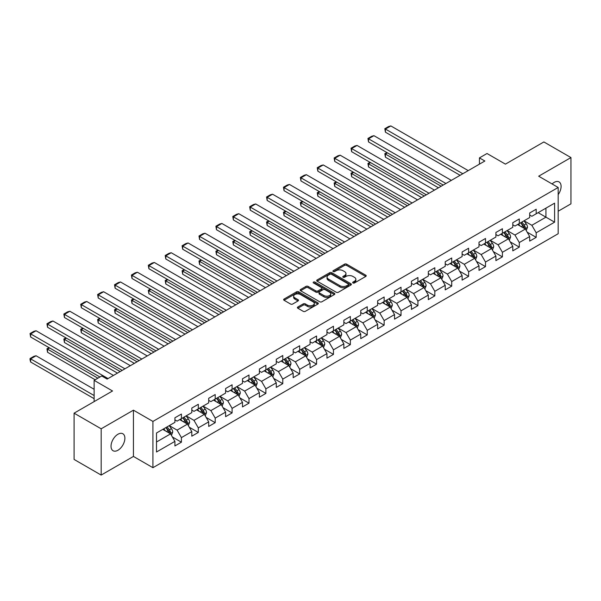 <?xml version="1.0" encoding="UTF-8"?>
<svg xmlns="http://www.w3.org/2000/svg" width="601" height="601" viewBox="0 0 601 601"><rect width="100%" height="100%" fill="white"/><g stroke="black" fill="none" stroke-linecap="round" stroke-linejoin="round"><path stroke-width="0.9" d="M352.982 282.958A1.052 0.609 0 0 0 354.47 282.958L365.769 276.437A1.502 0.871 0 0 0 366.204 275.821A1.502 0.871 0 0 0 365.769 275.205L346.634 264.162A1.502 0.871 0 0 0 344.508 264.162L333.209 270.683A1.052 0.609 0 0 0 332.901 271.111A1.052 0.609 0 0 0 333.209 271.539A1.052 0.609 0 0 0 334.697 271.539L336.162 270.698A4.808 2.78 0 0 1 342.961 270.698L344.561 271.614A4.808 2.78 0 0 1 345.966 273.583A4.808 2.78 0 0 1 344.561 275.543L343.096 276.385A1.052 0.609 0 0 0 342.788 276.821A1.052 0.609 0 0 0 343.096 277.249A1.052 0.609 0 0 0 344.583 277.249L346.048 276.4A4.808 2.78 0 0 1 352.847 276.4L354.447 277.324A4.808 2.78 0 0 1 355.852 279.285A4.808 2.78 0 0 1 354.447 281.253L352.982 282.094A1.052 0.609 0 0 0 352.674 282.523A1.052 0.609 0 0 0 352.982 282.958L352.982 282.094M117.954 450.247A9.804 5.657 120 0 0 124.354 441.615A9.804 5.657 120 0 0 122.852 433.757A9.804 5.657 120 0 0 117.954 434.245A9.804 5.657 120 0 0 111.553 442.884A9.804 5.657 120 0 0 113.056 450.735A9.804 5.657 120 0 0 117.954 450.247M558.171 194.619A9.804 5.657 120 0 0 559.065 181.915A9.804 5.657 120 0 0 554.167 182.396A9.804 5.657 120 0 0 552.101 183.959M297.841 306.998A1.502 0.871 0 0 0 297.397 307.614A1.502 0.871 0 0 0 297.841 308.223L303.212 311.326A1.502 0.871 0 0 0 305.338 311.326L317.876 304.083A1.502 0.871 0 0 0 318.32 303.467A1.502 0.871 0 0 0 317.876 302.851L298.742 291.808A1.502 0.871 0 0 0 296.616 291.808L284.078 299.05A1.502 0.871 0 0 0 283.634 299.666A1.502 0.871 0 0 0 284.078 300.275L290.561 304.023A1.502 0.871 0 0 0 292.687 304.023L298.051 300.921A1.502 0.871 0 0 0 298.494 300.305A1.502 0.871 0 0 0 298.051 299.696L294.836 297.841A4.019 2.321 0 0 1 293.664 296.195A4.019 2.321 0 0 1 296.143 294.054A4.019 2.321 0 0 1 300.523 294.558L313.121 301.83A4.019 2.321 0 0 1 314.3 303.467A4.019 2.321 0 0 1 311.814 305.616A4.019 2.321 0 0 1 307.434 305.113L305.338 303.896A1.502 0.871 0 0 0 303.212 303.896L297.841 306.998L297.841 308.223M558.171 211.221L570.95 203.844L570.95 157.575L543.875 141.949L505.433 164.141L487.02 153.51L479.44 157.89L484.857 161.015L107.121 379.096L101.712 375.971L94.132 380.35L94.132 401.603M101.171 428.806L101.171 475.075L133.437 456.437L133.437 410.175L101.171 428.806L74.096 413.172L112.537 390.981L94.132 380.35M133.437 410.175L152.932 421.429L558.171 187.467L558.171 233.729L152.932 467.691L152.932 421.429M570.95 157.575L538.676 176.206L558.171 187.467M336.267 292.236A1.502 0.871 0 0 0 338.393 292.236L350.939 284.994A1.502 0.871 0 0 0 351.375 284.378A1.502 0.871 0 0 0 350.939 283.77L331.805 272.719A1.502 0.871 0 0 0 329.679 272.719L317.133 279.961A1.502 0.871 0 0 0 316.697 280.577A1.502 0.871 0 0 0 317.133 281.193L336.267 292.236M313.887 283.184A1.052 0.609 0 0 1 314.954 283.334L314.954 282.079L334.404 293.311A1.502 0.871 0 0 1 334.847 293.927A1.502 0.871 0 0 1 334.404 294.535L321.866 301.777A1.502 0.871 0 0 1 319.74 301.777L300.605 290.734L305.969 287.661L305.969 286.407L300.605 289.509A1.502 0.871 0 0 0 300.162 290.118A1.502 0.871 0 0 0 300.605 290.734L300.605 289.509M305.969 287.661A1.502 0.871 0 0 1 308.095 287.661L308.095 286.407A1.502 0.871 0 0 0 305.969 286.407M308.095 286.407L315.856 290.884A1.502 0.871 0 0 0 317.982 290.884L321.543 288.833A1.502 0.871 0 0 0 321.986 288.217A1.502 0.871 0 0 0 321.543 287.601L313.467 282.943A1.052 0.609 0 0 1 313.159 282.508A1.052 0.609 0 0 1 313.805 281.952A1.052 0.609 0 0 1 314.954 282.079M101.171 475.075L74.096 459.442L74.096 413.172M172.374 436.965L181.412 442.186L181.412 437.618L191.809 431.616L191.809 436.183L198.307 432.435L198.307 427.867L208.705 421.864L208.705 426.432L215.203 422.676L215.203 418.116L225.6 412.113L225.6 416.673L232.099 412.925L232.099 408.357L242.488 402.354L242.488 406.922L248.987 403.173L248.987 398.606L259.384 392.603L259.384 397.171L265.882 393.415L265.882 388.855L276.28 382.852L276.28 387.412L282.778 383.663L282.778 379.096L293.175 373.093L293.175 377.661L299.674 373.912L299.674 369.345L310.071 363.342L310.071 367.91L316.569 364.153L316.569 359.593L326.959 353.591L326.959 358.151L333.457 354.402L333.457 349.835L343.855 343.832L343.855 348.4L350.353 344.651L350.353 340.083L360.75 334.081L360.75 338.648L367.249 334.892L367.249 330.332L377.646 324.33L377.646 328.89L384.144 325.141L384.144 320.573L394.541 314.571L394.541 319.139L401.032 315.39L401.032 310.822L411.43 304.82L411.43 309.387L417.928 305.631L417.928 301.071L428.325 295.068L428.325 299.629L434.823 295.88L434.823 291.312L445.221 285.31L445.221 289.877L451.719 286.129L451.719 281.561L462.116 275.558L462.116 280.126L468.615 276.37L468.615 271.81L479.005 265.807L479.005 270.367L485.503 266.619L485.503 262.051L495.9 256.049L495.9 260.616L502.398 256.867L502.398 252.3L512.796 246.297L512.796 250.865L519.294 247.109L519.294 242.549L529.691 236.546L529.691 241.106L536.19 237.357L536.19 232.79L554.595 222.167L554.595 203.161L545.933 208.156L545.933 217.164L554.595 222.167M181.412 442.186L174.914 445.934L174.914 441.374L156.508 451.997L156.508 432.99L174.914 422.368L174.914 417.8L181.412 414.051L181.412 418.612L191.809 412.609L191.809 408.049L198.307 404.293L198.307 408.86L208.705 402.858L208.705 398.29L215.203 394.541L215.203 399.109L225.6 393.107L225.6 388.539L232.099 384.79L232.099 389.35L242.488 383.348L242.488 378.788L248.987 375.032L248.987 379.599L259.384 373.597L259.384 369.029L265.882 365.28L265.882 369.848L276.28 363.845L276.28 359.278L282.778 355.529L282.778 360.089L293.175 354.087L293.175 349.527L299.674 345.77L299.674 350.338L310.071 344.335L310.071 339.768L316.569 336.019L316.569 340.587L326.959 334.584L326.959 330.017L333.457 326.268L333.457 330.828L343.855 324.825L343.855 320.265L350.353 316.509L350.353 321.077L360.75 315.074L360.75 310.507L367.249 306.758L367.249 311.326L377.646 305.323L377.646 300.755L384.144 297.007L384.144 301.567L394.541 295.564L394.541 291.004L401.032 287.248L401.032 291.816L411.43 285.813L411.43 281.245L417.928 277.497L417.928 282.064L428.325 276.062L428.325 271.494L434.823 267.745L434.823 272.306L445.221 266.303L445.221 261.743L451.719 257.987L451.719 262.554L462.116 256.552L462.116 251.984L468.615 248.236L468.615 252.803L479.005 246.801L479.005 242.233L485.503 238.484L485.503 243.044L495.9 237.042L495.9 232.482L502.398 228.726L502.398 233.293L512.796 227.291L512.796 222.723L519.294 218.974L519.294 223.542L529.691 217.539L529.691 212.972L536.19 209.223L536.19 213.783L554.595 203.161M179.684 419.611L187.474 424.118L177.085 430.121L169.287 425.613M174.914 419.866L177.085 421.113L181.412 418.612M177.085 430.121L181.412 437.618M187.474 424.118L191.809 431.616M196.572 409.859L204.37 414.359L193.973 420.362L186.175 415.862M191.809 410.107L193.973 411.362L198.307 408.86M193.973 420.362L198.307 427.867M204.37 414.359L208.705 421.864M213.468 400.108L221.266 404.608L210.868 410.611L203.07 406.111M208.705 400.356L210.868 401.603L215.203 399.109M210.868 410.611L215.203 418.116M221.266 404.608L225.6 412.113M230.363 390.349L238.161 394.857L227.764 400.859L219.966 396.352M225.6 390.605L227.764 391.852L232.099 389.35M227.764 400.859L232.099 408.357M238.161 394.857L242.488 402.354M247.259 380.598L255.057 385.098L244.66 391.101L236.862 386.601M242.488 380.846L244.66 382.101L248.987 379.599M244.66 391.101L248.987 398.606M255.057 385.098L259.384 392.603M264.147 370.847L271.945 375.347L261.555 381.35L253.757 376.85M259.384 371.095L261.555 372.342L265.882 369.848M261.555 381.35L265.882 388.855M271.945 375.347L276.28 382.852M281.043 361.088L288.841 365.596L278.443 371.598L270.645 367.091M276.28 361.344L278.443 362.591L282.778 360.089M278.443 371.598L282.778 379.096M288.841 365.596L293.175 373.093M297.938 351.337L305.736 355.837L295.339 361.84L287.541 357.34M293.175 351.585L295.339 352.84L299.674 350.338M295.339 361.84L299.674 369.345M305.736 355.837L310.071 363.342M314.834 341.586L322.632 346.086L312.235 352.088L304.437 347.588M310.071 341.834L312.235 343.081L316.569 340.587M312.235 352.088L316.569 359.593M322.632 346.086L326.959 353.591M331.729 331.827L339.527 336.335L329.13 342.337L321.332 337.83M326.959 332.083L329.13 333.33L333.457 330.828M329.13 342.337L333.457 349.835M339.527 336.335L343.855 343.832M348.618 322.076L356.416 326.576L346.018 332.578L338.228 328.078M343.855 322.324L346.018 323.578L350.353 321.077M346.018 332.578L350.353 340.083M356.416 326.576L360.75 334.081M365.513 312.325L373.311 316.825L362.914 322.827L355.116 318.327M360.75 312.573L362.914 313.827L367.249 311.326M362.914 322.827L367.249 330.332M373.311 316.825L377.646 324.33M382.409 302.566L390.207 307.073L379.809 313.076L372.011 308.568M377.646 302.821L379.809 304.068L384.144 301.567M379.809 313.076L384.144 320.573M390.207 307.073L394.541 314.571M399.304 292.815L407.102 297.315L396.705 303.317L388.907 298.817M394.541 293.063L396.705 294.317L401.032 291.816M396.705 303.317L401.032 310.822M407.102 297.315L411.43 304.82M416.2 283.063L423.99 287.563L413.601 293.566L405.803 289.066M411.43 283.311L413.601 284.566L417.928 282.064M413.601 293.566L417.928 301.071M423.99 287.563L428.325 295.068M433.088 273.305L440.886 277.812L430.489 283.815L422.691 279.307M428.325 273.56L430.489 274.807L434.823 272.306M430.489 283.815L434.823 291.312M440.886 277.812L445.221 285.31M449.984 263.554L457.782 268.054L447.384 274.056L439.586 269.556M445.221 263.801L447.384 265.056L451.719 262.554M447.384 274.056L451.719 281.561M457.782 268.054L462.116 275.558M466.879 253.802L474.677 258.302L464.28 264.305L456.482 259.805M462.116 254.05L464.28 255.305L468.615 252.803M464.28 264.305L468.615 271.81M474.677 258.302L479.005 265.807M483.775 244.051L491.573 248.551L481.176 254.554L473.378 250.046M479.005 244.299L481.176 245.546L485.503 243.044M481.176 254.554L485.503 262.051M491.573 248.551L495.9 256.049M500.663 234.292L508.461 238.792L498.071 244.795L490.273 240.295M495.9 234.54L498.071 235.795L502.398 233.293M498.071 244.795L502.398 252.3M508.461 238.792L512.796 246.297M517.559 224.541L525.357 229.041L514.959 235.044L507.161 230.544M512.796 224.789L514.959 226.044L519.294 223.542M514.959 235.044L519.294 242.549M525.357 229.041L529.691 236.546M538.135 212.664L545.933 217.164L531.855 225.292L524.057 220.792M529.691 215.038L531.855 216.285L536.19 213.783M531.855 225.292L536.19 232.79M133.437 456.437L152.932 467.691M479.44 157.89L479.44 164.141M156.508 441.998L170.586 433.869L162.788 429.369M170.586 433.869L174.914 441.374M527.145 232.136L536.19 237.357M510.249 241.887L519.294 247.109M493.353 251.646L502.398 256.867M476.465 261.397L485.503 266.619M459.57 271.149L468.615 276.37M442.674 280.907L451.719 286.129M425.778 290.659L434.823 295.88M408.89 300.41L417.928 305.631M391.995 310.169L401.032 315.39M375.099 319.92L384.144 325.141M358.204 329.671L367.249 334.892M341.308 339.43L350.353 344.651M324.42 349.181L333.457 354.402M307.524 358.932L316.569 364.153M290.629 368.691L299.674 373.912M273.733 378.442L282.778 383.663M256.837 388.193L265.882 393.415M239.949 397.952L248.987 403.173M223.054 407.703L232.099 412.925M206.158 417.455L215.203 422.676M189.262 427.213L198.307 432.435M353.403 283.101L354.447 282.5A4.808 2.78 0 0 0 355.852 280.539L355.852 279.285M345.966 273.583L345.966 274.83A4.808 2.78 0 0 1 344.561 276.798L343.517 277.399M365.746 276.445L346.634 265.409A1.502 0.871 0 0 0 344.508 265.409L333.63 271.69M350.916 285.009L331.805 273.973A1.502 0.871 0 0 0 329.679 273.973L317.155 281.2L317.133 279.961M348.279 284.814A1.052 0.609 0 0 0 348.588 284.378A1.052 0.609 0 0 0 348.279 283.95L331.482 274.259A1.052 0.609 0 0 0 329.994 274.259L328.454 275.145A4.808 2.78 0 0 0 327.049 277.106A4.808 2.78 0 0 0 328.454 279.074L339.933 285.7A4.808 2.78 0 0 0 346.739 285.7L348.279 284.814L348.279 286.061A1.052 0.609 0 0 0 348.588 285.633L348.588 284.378M327.049 277.106L327.049 278.361A4.808 2.78 0 0 0 328.454 280.321L328.454 279.074M348.279 286.061L346.739 286.955A4.808 2.78 0 0 1 339.933 286.955L328.454 280.321M308.095 287.661L315.856 292.139A1.502 0.871 0 0 0 317.982 292.139L321.543 290.08A1.502 0.871 0 0 0 321.986 289.472L321.986 288.217M314.954 283.334L334.389 294.55M323.909 295.534A4.019 2.321 0 0 0 328.296 296.038A4.019 2.321 0 0 0 330.775 293.897A4.019 2.321 0 0 0 329.596 292.251L325.156 289.69A1.502 0.871 0 0 0 323.03 289.69L319.469 291.748A1.502 0.871 0 0 0 319.033 292.356A1.502 0.871 0 0 0 319.469 292.972L323.909 295.534L323.909 296.789A4.019 2.321 0 0 0 328.296 297.292A4.019 2.321 0 0 0 330.775 295.144L330.775 293.897M319.033 292.356L319.033 293.611A1.502 0.871 0 0 0 319.469 294.227L319.469 292.972M323.909 296.789L319.469 294.227M314.3 303.467L314.3 304.722A4.019 2.321 0 0 1 311.814 306.863A4.019 2.321 0 0 1 307.434 306.36L305.338 305.15A1.502 0.871 0 0 0 303.212 305.15L297.863 308.238M293.664 296.195L293.664 297.45A4.019 2.321 0 0 0 294.836 299.088L294.836 297.841M298.036 300.936L294.836 299.088M317.861 304.091L298.742 293.055A1.502 0.871 0 0 0 296.616 293.055L284.093 300.29L284.078 299.05M526.213 230.521L527.505 227.276A4.057 2.344 -120 0 0 526.206 223.82L523.974 220.837M520.075 225.991L518.558 223.963M441.157 186.242L385.421 154.066L385.421 157.192L438.452 187.805M524.733 228.68L525.312 227.448A4.057 2.344 -120 0 0 524.147 225.007L521.916 222.024M520.894 222.61L523.373 225.923A2.066 1.194 60 0 1 523.749 226.554L525.312 227.448M520.616 222.776L522.847 225.758A4.057 2.344 60 0 1 524.012 228.2M387.48 152.879L385.421 154.066L384.82 153.721L386.879 152.534M385.421 157.192L384.82 153.721M462.815 173.742L385.421 129.057L385.421 132.182L460.111 175.304M468.232 170.616L390.838 125.925L385.421 129.057L384.82 128.712L388.614 126.526L390.838 125.925M385.421 132.182L384.82 128.712M509.317 240.28L510.61 237.034A4.057 2.344 -120 0 0 509.31 233.579L507.079 230.596M503.18 235.742L501.662 233.721M424.261 196.001L368.526 163.818L368.526 166.943L421.556 197.564M507.837 238.432L508.416 237.207A4.057 2.344 -120 0 0 507.252 234.766L505.02 231.783M504.006 232.369L506.485 235.675A2.066 1.194 60 0 1 506.861 236.306L508.416 237.207M503.721 232.534L505.952 235.517A4.057 2.344 60 0 1 507.116 237.958M370.584 162.631L368.526 163.818L367.932 163.472L369.991 162.285M368.526 166.943L367.932 163.472M492.422 250.031L493.714 246.786A4.057 2.344 -120 0 0 492.422 243.33L490.183 240.347M486.284 245.501L484.767 243.473M407.373 205.752L351.63 173.569L351.63 176.694L404.661 207.315M490.942 248.183L491.52 246.958A4.057 2.344 -120 0 0 490.363 244.517L488.125 241.534M487.11 242.12L489.59 245.433A2.066 1.194 60 0 1 489.965 246.057L491.52 246.958M486.825 242.286L489.064 245.268A4.057 2.344 60 0 1 490.221 247.71M353.688 172.382L351.63 173.569L351.037 173.231L353.095 172.036M351.63 176.694L351.037 173.231M445.927 183.493L368.526 138.808L368.526 141.934L443.215 185.055M451.336 180.368L373.942 135.683L368.526 138.808L367.932 138.463L371.719 136.277L373.942 135.683M368.526 141.934L367.932 138.463M429.031 193.244L351.63 148.56L351.63 151.685L426.319 194.807M434.448 190.119L357.047 145.434L351.63 148.56L351.037 148.214L354.823 146.028L357.047 145.434M351.63 151.685L351.037 148.214M475.534 259.782L476.818 256.537A4.057 2.344 -120 0 0 475.526 253.081L473.287 250.099M469.396 255.252L467.871 253.224M390.477 215.504L334.734 183.328L334.734 186.453L387.765 217.066M474.046 257.942L474.632 256.71A4.057 2.344 -120 0 0 473.468 254.268L471.229 251.286M470.215 251.872L472.694 255.185A2.066 1.194 60 0 1 473.07 255.816L474.632 256.71M469.929 252.037L472.168 255.019A4.057 2.344 60 0 1 473.333 257.461M336.793 182.141L334.734 183.328L334.141 182.982L336.199 181.795M334.734 186.453L334.141 182.982M458.638 269.541L459.923 266.296A4.057 2.344 -120 0 0 458.631 262.84L456.392 259.85M452.5 265.003L450.983 262.983M373.582 225.262L317.846 193.079L317.846 196.204L370.877 226.825M457.151 267.693L457.737 266.468A4.057 2.344 -120 0 0 456.572 264.027L454.341 261.044M453.319 261.63L455.798 264.936A2.066 1.194 60 0 1 456.174 265.567L457.737 266.468M453.041 261.788L455.273 264.778A4.057 2.344 60 0 1 456.437 267.22M319.905 191.892L317.846 193.079L317.245 192.733L319.304 191.546M317.846 196.204L317.245 192.733M441.743 279.292L443.035 276.047A4.057 2.344 -120 0 0 441.735 272.591L439.504 269.609M435.605 274.762L434.087 272.734M356.686 235.014L300.951 202.83L300.951 205.955L353.981 236.576M440.263 277.444L440.841 276.22A4.057 2.344 -120 0 0 439.677 273.778L437.445 270.796M436.424 271.382L438.91 274.695A2.066 1.194 60 0 1 439.286 275.318L440.841 276.22M436.146 271.547L438.377 274.529A4.057 2.344 60 0 1 439.541 276.971M303.009 201.643L300.951 202.83L300.357 202.492L302.408 201.297M300.951 205.955L300.357 202.492M412.136 203.003L334.734 158.318L334.734 161.444L409.431 204.565M417.552 199.878L340.151 155.186L334.734 158.318L334.141 157.973L337.935 155.787L340.151 155.186M334.734 161.444L334.141 157.973M395.24 212.754L317.846 168.07L317.846 171.195L392.536 214.317M400.657 209.629L323.255 164.944L317.846 168.07L317.245 167.724L321.039 165.538L323.255 164.944M317.846 171.195L317.245 167.724M378.345 222.505L300.951 177.821L300.951 180.946L375.64 224.068M383.761 219.38L306.367 174.696L300.951 177.821L300.357 177.475L304.144 175.289L306.367 174.696M300.951 180.946L300.357 177.475M361.456 232.264L284.055 187.58L284.055 190.705L358.744 233.827M366.865 229.139L289.472 184.447L284.055 187.58L283.462 187.234L287.248 185.04L289.472 184.447M284.055 190.705L283.462 187.234M344.561 242.015L267.16 197.331L267.16 200.456L341.849 243.578M349.977 238.89L272.576 194.206L267.16 197.331L266.566 196.985L270.36 194.799L272.576 194.206M267.16 200.456L266.566 196.985M327.665 251.766L250.264 207.082L250.264 210.207L324.961 253.329M333.082 248.641L255.68 203.957L250.264 207.082L249.67 206.736L253.464 204.55L255.68 203.957M250.264 210.207L249.67 206.736M310.77 261.525L233.376 216.841L233.376 219.966L308.065 263.088M316.186 258.4L238.785 213.708L233.376 216.841L232.775 216.495L236.569 214.302L238.785 213.708M233.376 219.966L232.775 216.495M293.874 271.276L216.48 226.592L216.48 229.717L291.169 272.839M299.29 268.151L221.897 223.467L216.48 226.592L215.887 226.246L219.673 224.06L221.897 223.467M216.48 229.717L215.887 226.246M276.986 281.028L199.585 236.343L199.585 239.468L274.274 282.59M282.395 277.902L205.001 233.218L199.585 236.343L198.991 235.998L202.777 233.812L205.001 233.218M199.585 239.468L198.991 235.998M260.09 290.786L182.689 246.094L182.689 249.227L257.386 292.349M265.507 287.654L188.105 242.969L182.689 246.094L182.095 245.756L185.889 243.563L188.105 242.969M182.689 249.227L182.095 245.756M243.195 300.538L165.801 255.853L165.801 258.978L240.49 302.1M248.611 297.412L171.21 252.728L165.801 255.853L165.2 255.508L168.994 253.321L171.21 252.728M165.801 258.978L165.2 255.508M226.299 310.289L148.905 265.604L148.905 268.73L223.595 311.851M231.716 307.164L154.322 262.479L148.905 265.604L148.304 265.259L152.098 263.073L154.322 262.479M148.905 268.73L148.304 265.259M209.411 320.048L132.01 275.356L132.01 278.488L206.699 321.61M214.82 316.915L137.426 272.23L132.01 275.356L131.416 275.018L135.202 272.824L137.426 272.23M132.01 278.488L131.416 275.018M192.515 329.799L115.114 285.114L115.114 288.24L189.803 331.361M197.932 326.674L120.531 281.989L115.114 285.114L114.521 284.769L118.307 282.583L120.531 281.989M115.114 288.24L114.521 284.769M175.62 339.55L98.218 294.866L98.218 297.991L172.915 341.113M181.036 336.425L103.635 291.74L98.218 294.866L97.625 294.52L101.419 292.334L103.635 291.74M98.218 297.991L97.625 294.52M158.724 349.309L81.33 304.617L81.33 307.75L156.02 350.871M164.141 346.176L86.739 301.492L81.33 304.617L80.729 304.279L84.523 302.085L86.739 301.492M81.33 307.75L80.729 304.279M141.828 359.06L64.435 314.376L64.435 317.501L139.124 360.623M147.245 355.935L69.851 311.25L64.435 314.376L63.841 314.03L67.628 311.844L69.851 311.25M64.435 317.501L63.841 314.03M124.94 368.811L47.539 324.127L47.539 327.252L122.228 370.374M130.349 365.686L52.956 321.002L47.539 324.127L46.946 323.781L50.732 321.595L52.956 321.002M47.539 327.252L46.946 323.781M424.847 289.043L426.139 285.798A4.057 2.344 -120 0 0 424.839 282.342L422.608 279.36M418.709 284.513L417.192 282.485M339.798 244.765L284.055 212.589L284.055 215.714L337.086 246.327M423.367 287.203L423.945 285.971A4.057 2.344 -120 0 0 422.788 283.529L420.55 280.547M419.536 281.133L422.015 284.446A2.066 1.194 60 0 1 422.39 285.077L423.945 285.971M419.25 281.298L421.489 284.281A4.057 2.344 60 0 1 422.646 286.722M286.114 211.394L284.055 212.589L283.462 212.243L285.52 211.056M284.055 215.714L283.462 212.243M407.959 298.802L409.243 295.557A4.057 2.344 -120 0 0 407.951 292.101L405.713 289.111M401.814 294.265L400.296 292.244M322.902 254.524L267.16 222.34L267.16 225.465L320.19 256.086M406.471 296.954L407.05 295.73A4.057 2.344 -120 0 0 405.893 293.288L403.654 290.306M402.64 290.892L405.119 294.197A2.066 1.194 60 0 1 405.495 294.828L407.05 295.73M402.354 291.049L404.593 294.039A4.057 2.344 60 0 1 405.75 296.481M269.218 221.153L267.16 222.34L266.566 221.994L268.624 220.807M267.16 225.465L266.566 221.994M391.063 308.553L392.348 305.308A4.057 2.344 -120 0 0 391.056 301.852L388.817 298.87M384.925 304.023L383.408 301.995M306.007 264.275L250.264 232.091L250.264 235.216L303.302 265.837M389.576 306.705L390.162 305.481A4.057 2.344 -120 0 0 388.997 303.039L386.759 300.057M385.744 300.643L388.223 303.956A2.066 1.194 60 0 1 388.599 304.579L390.162 305.481M385.459 300.808L387.698 303.79A4.057 2.344 60 0 1 388.862 306.232M252.322 230.904L250.264 232.091L249.67 231.746L251.729 230.559M250.264 235.216L249.67 231.746M374.168 318.305L375.452 315.059A4.057 2.344 -120 0 0 374.16 311.603L371.929 308.621M368.03 313.775L366.512 311.746M289.111 274.026L233.376 241.85L233.376 244.975L286.407 275.589M372.688 316.464L373.266 315.232A4.057 2.344 -120 0 0 372.102 312.79L369.87 309.808M368.849 310.394L371.328 313.707A2.066 1.194 60 0 1 371.703 314.338L373.266 315.232M368.571 310.559L370.802 313.542A4.057 2.344 60 0 1 371.966 315.983M235.434 240.655L233.376 241.85L232.775 241.504L234.833 240.317M233.376 244.975L232.775 241.504M357.272 328.063L358.564 324.818A4.057 2.344 -120 0 0 357.264 321.362L355.033 318.372M351.134 323.526L349.617 321.505M272.215 283.785L216.48 251.601L216.48 254.726L269.511 285.347M355.792 326.215L356.37 324.991A4.057 2.344 -120 0 0 355.206 322.549L352.975 319.567M351.961 320.153L354.44 323.458A2.066 1.194 60 0 1 354.815 324.089L356.37 324.991M351.675 320.31L353.906 323.3A4.057 2.344 60 0 1 355.071 325.742M218.539 250.414L216.48 251.601L215.887 251.256L217.945 250.069M216.48 254.726L215.887 251.256M340.376 337.815L341.668 334.569A4.057 2.344 -120 0 0 340.376 331.113L338.138 328.131M334.239 333.285L332.721 331.256M255.327 293.536L199.585 261.352L199.585 264.478L252.615 295.099M338.896 335.967L339.475 334.742A4.057 2.344 -120 0 0 338.318 332.3L336.079 329.318M335.065 329.904L337.544 333.217A2.066 1.194 60 0 1 337.92 333.84L339.475 334.742M334.78 330.069L337.018 333.052A4.057 2.344 60 0 1 338.175 335.493M201.643 260.165L199.585 261.352L198.991 261.007L201.05 259.82M199.585 264.478L198.991 261.007M323.488 347.566L324.773 344.32A4.057 2.344 -120 0 0 323.481 340.865L321.242 337.882M317.351 343.036L315.825 341.007M238.432 303.287L182.689 271.111L182.689 274.236L235.72 304.85M322.001 345.725L322.579 344.493A4.057 2.344 -120 0 0 321.422 342.052L319.184 339.069M318.169 339.655L320.649 342.968A2.066 1.194 60 0 1 321.024 343.599L322.579 344.493M317.884 339.82L320.123 342.803A4.057 2.344 60 0 1 321.28 345.244M184.747 269.917L182.689 271.111L182.095 270.766L184.154 269.579M182.689 274.236L182.095 270.766M306.593 357.325L307.877 354.079A4.057 2.344 -120 0 0 306.585 350.623L304.346 347.633M300.455 352.787L298.937 350.766M221.536 313.038L165.801 280.862L165.801 283.988L218.832 314.608M305.105 355.476L305.691 354.252A4.057 2.344 -120 0 0 304.527 351.81L302.295 348.828M301.274 349.414L303.753 352.719A2.066 1.194 60 0 1 304.129 353.35L305.691 354.252M300.996 349.572L303.227 352.562A4.057 2.344 60 0 1 304.391 355.003M167.852 279.675L165.801 280.862L165.2 280.517L167.258 279.33M165.801 283.988L165.2 280.517M289.697 367.076L290.989 363.83A4.057 2.344 -120 0 0 289.69 360.375L287.458 357.392M283.559 362.546L282.042 360.517M204.64 322.797L148.905 290.614L148.905 293.739L201.936 324.36M288.217 365.228L288.796 364.003A4.057 2.344 -120 0 0 287.631 361.562L285.4 358.579M284.378 359.165L286.857 362.478A2.066 1.194 60 0 1 287.233 363.102L288.796 364.003M284.1 359.33L286.331 362.313A4.057 2.344 60 0 1 287.496 364.754M150.964 289.427L148.905 290.614L148.304 290.268L150.363 289.081M148.905 293.739L148.304 290.268M272.801 376.827L274.094 373.582A4.057 2.344 -120 0 0 272.794 370.126L270.563 367.143M266.664 372.297L265.146 370.269M187.745 332.548L132.01 300.372L132.01 303.497L185.04 334.111M271.321 374.986L271.9 373.754A4.057 2.344 -120 0 0 270.735 371.313L268.504 368.33M267.49 368.916L269.969 372.229A2.066 1.194 60 0 1 270.345 372.86L271.9 373.754M267.205 369.082L269.443 372.064A4.057 2.344 60 0 1 270.6 374.506M134.068 299.178L132.01 300.372L131.416 300.027L133.475 298.84M132.01 303.497L131.416 300.027M255.913 386.586L257.198 383.34A4.057 2.344 -120 0 0 255.906 379.885L253.667 376.895M249.768 382.048L248.251 380.02M170.857 342.3L115.114 310.124L115.114 313.249L168.145 343.87M254.426 384.738L255.004 383.513A4.057 2.344 -120 0 0 253.847 381.072L251.609 378.082M250.594 378.675L253.074 381.981A2.066 1.194 60 0 1 253.449 382.612L255.004 383.513M250.309 378.833L252.548 381.823A4.057 2.344 60 0 1 253.705 384.257M117.172 308.937L115.114 310.124L114.521 309.778L116.579 308.591M115.114 313.249L114.521 309.778M239.018 396.337L240.302 393.092A4.057 2.344 -120 0 0 239.01 389.636L236.771 386.653M232.88 391.807L231.362 389.779M153.961 352.058L98.218 319.875L98.218 323L151.257 353.621M237.53 394.489L238.116 393.264A4.057 2.344 -120 0 0 236.952 390.823L234.713 387.84M233.699 388.426L236.178 391.739A2.066 1.194 60 0 1 236.554 392.363L238.116 393.264M233.413 388.592L235.652 391.574A4.057 2.344 60 0 1 236.817 394.016M100.277 318.688L98.218 319.875L97.625 319.529L99.683 318.342M98.218 323L97.625 319.529M222.122 406.088L223.407 402.843A4.057 2.344 -120 0 0 222.115 399.387L219.876 396.405M215.984 401.558L214.467 399.53M137.066 361.81L81.33 329.633L81.33 332.759L134.361 363.372M220.635 404.248L221.221 403.016A4.057 2.344 -120 0 0 220.056 400.574L217.825 397.592M216.803 398.178L219.282 401.491A2.066 1.194 60 0 1 219.658 402.114L221.221 403.016M216.525 398.343L218.756 401.325A4.057 2.344 60 0 1 219.921 403.767M83.389 328.439L81.33 329.633L80.729 329.288L82.788 328.101M81.33 332.759L80.729 329.288M205.226 415.847L206.519 412.602A4.057 2.344 -120 0 0 205.219 409.146L202.988 406.156M199.089 411.309L197.571 409.281M120.17 371.561L64.435 339.385L64.435 342.51L117.465 373.123M203.747 413.999L204.325 412.774A4.057 2.344 -120 0 0 203.161 410.333L200.929 407.343M199.908 407.936L202.394 411.242A2.066 1.194 60 0 1 202.77 411.873L204.325 412.774M199.63 408.094L201.861 411.084A4.057 2.344 60 0 1 203.025 413.518M66.493 338.198L64.435 339.385L63.841 339.039L65.892 337.852M64.435 342.51L63.841 339.039M188.331 425.598L189.623 422.353A4.057 2.344 -120 0 0 188.323 418.897L186.092 415.915M182.193 421.068L180.676 419.04M97.865 378.194L47.539 349.136L47.539 352.261L95.153 379.757M186.851 423.75L187.429 422.526A4.057 2.344 -120 0 0 186.272 420.084L184.034 417.102M183.02 417.687L185.499 421A2.066 1.194 60 0 1 185.874 421.624L187.429 422.526M182.734 417.853L184.973 420.835A4.057 2.344 60 0 1 186.13 423.277M49.598 347.949L47.539 349.136L46.946 348.79L49.004 347.603M47.539 352.261L46.946 348.79M171.443 435.349L172.727 432.104A4.057 2.344 -120 0 0 171.435 428.648L169.197 425.666M94.132 395.541L30.643 358.887L36.06 355.762L94.132 389.29M165.298 430.819L163.78 428.791M30.643 362.02L30.05 359.796L30.05 358.549L30.643 358.887L30.643 362.02L94.132 398.666M169.955 433.509L170.534 432.277A4.057 2.344 -120 0 0 169.377 429.835L167.138 426.853M166.124 427.439L168.603 430.752A2.066 1.194 60 0 1 168.979 431.375L170.534 432.277M165.838 427.604L168.077 430.586A4.057 2.344 60 0 1 169.234 433.028M30.05 358.549L33.844 356.355L36.06 355.762M108.045 378.57L30.643 333.878L30.643 337.011L99.924 377M113.461 375.437L36.06 330.753L30.643 333.878L30.05 333.54L33.844 331.346L36.06 330.753M30.643 337.011L30.05 333.54M354.447 282.5L354.447 281.253M343.096 277.249L343.096 276.385M344.561 276.798L344.561 275.543M333.209 271.539L333.209 270.683M344.508 265.409L344.508 264.162M346.634 265.409L346.634 264.162M365.769 276.437L365.769 275.205M329.679 273.973L329.679 272.719M331.805 273.973L331.805 272.719M350.939 284.994L350.939 283.77M339.933 286.955L339.933 285.7M346.739 286.955L346.739 285.7M315.856 292.139L315.856 290.884M317.982 292.139L317.982 290.884M321.543 290.08L321.543 288.833M334.404 294.535L334.404 293.311M303.212 305.15L303.212 303.896M305.338 305.15L305.338 303.896M307.434 306.36L307.434 305.113M298.051 300.921L298.051 299.696M296.616 293.055L296.616 291.808M298.742 293.055L298.742 291.808M317.876 304.083L317.876 302.851M524.958 228.808L527.475 227.358M524.147 225.007L526.206 223.82M521.262 226.675L522.847 225.758M508.063 238.567L510.58 237.11M507.252 234.766L509.31 233.579M504.367 236.433L505.952 235.517M491.167 248.318L493.684 246.861M490.363 244.517L492.422 243.33M487.471 246.185L489.064 245.268M474.272 258.069L476.796 256.619M473.468 254.268L475.526 253.081M470.583 255.936L472.168 255.019M457.384 267.828L459.9 266.371M456.572 264.027L458.631 262.84M453.687 265.695L455.273 264.778M440.488 277.579L443.005 276.122M439.677 273.778L441.735 272.591M436.792 275.446L438.377 274.529M423.592 287.331L426.109 285.881M422.788 283.529L424.839 282.342M419.896 285.197L421.489 284.281M406.697 297.089L409.213 295.632M405.893 293.288L407.951 292.101M403.001 294.956L404.593 294.039M389.809 306.841L392.325 305.383M388.997 303.039L391.056 301.852M386.112 304.707L387.698 303.79M372.913 316.592L375.43 315.142M372.102 312.79L374.16 311.603M369.217 314.458L370.802 313.542M356.017 326.351L358.534 324.893M355.206 322.549L357.264 321.362M352.321 324.217L353.906 323.3M339.122 336.102L341.638 334.644M338.318 332.3L340.376 331.113M335.426 333.968L337.018 333.052M322.226 345.853L324.75 344.403M321.422 342.052L323.481 340.865M318.538 343.719L320.123 342.803M305.338 355.612L307.855 354.154M304.527 351.81L306.585 350.623M301.642 353.478L303.227 352.562M288.442 365.363L290.959 363.905M287.631 361.562L289.69 360.375M284.746 363.229L286.331 362.313M271.547 375.114L274.064 373.664M270.735 371.313L272.794 370.126M267.851 372.981L269.443 372.064M254.651 384.873L257.168 383.415M253.847 381.072L255.906 379.885M250.955 382.739L252.548 381.823M237.763 394.624L240.28 393.167M236.952 390.823L239.01 389.636M234.067 392.491L235.652 391.574M220.867 404.375L223.384 402.925M220.056 400.574L222.115 399.387M217.171 402.242L218.756 401.325M203.972 414.127L206.489 412.677M203.161 410.333L205.219 409.146M200.276 411.993L201.861 411.084M187.076 423.885L189.593 422.428M186.272 420.084L188.323 418.897M183.38 421.752L184.973 420.835M170.181 433.637L172.705 432.187M169.377 429.835L171.435 428.648M166.492 431.503L168.077 430.586"/></g></svg>
